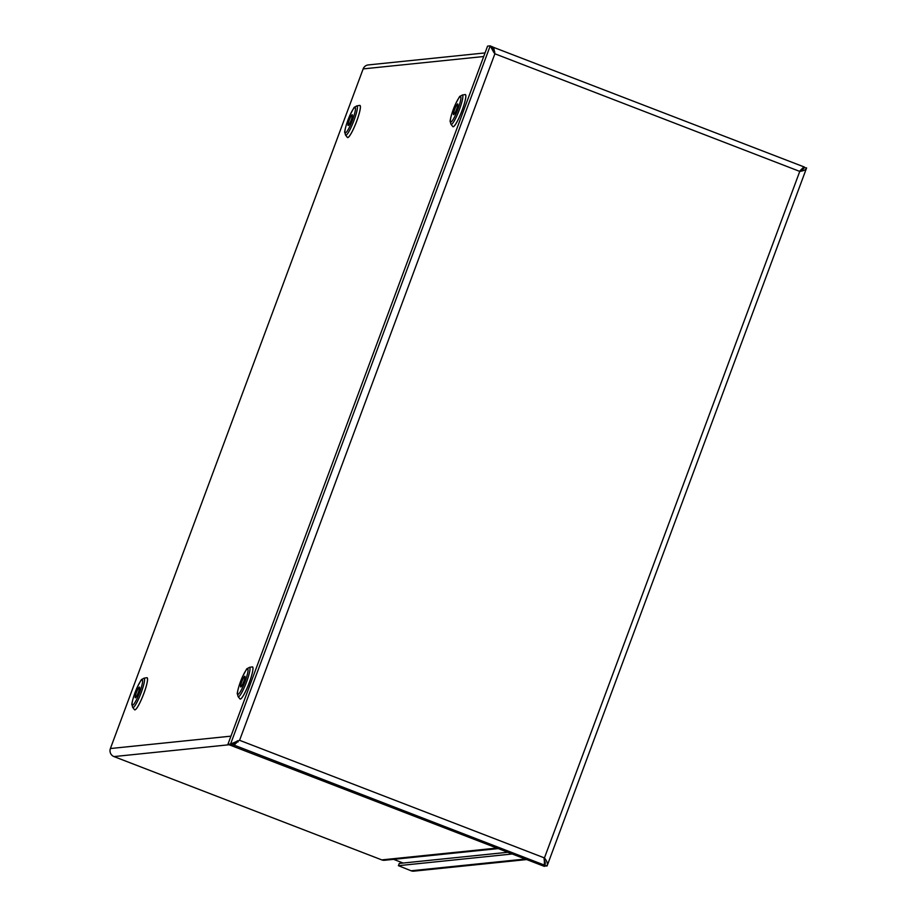 <?xml version="1.0" encoding="UTF-8"?>
<svg xmlns="http://www.w3.org/2000/svg" width="917" height="917" viewBox="0 0 917 917"><rect width="100%" height="100%" fill="white"/><g stroke="black" fill="none" stroke-linecap="round" stroke-linejoin="round"><path stroke-width="1.38" d="M403.148 863.035L393.588 859.344M352.208 114.751A5.743 0.883 -68.9 0 0 349.297 120.012A5.743 0.883 -68.9 0 0 348.139 125.469A5.743 0.883 -68.9 0 0 351.039 120.436A5.743 0.883 -68.9 0 0 352.277 114.763A5.743 0.883 -68.9 0 0 352.208 114.751M483.706 56.522L363.155 68.901L110.395 748.536L230.946 736.156M139.361 687.074A5.743 0.883 -68.9 0 0 136.461 692.324A5.743 0.883 -68.9 0 0 135.303 697.791A5.743 0.883 -68.9 0 0 138.192 692.759A5.743 0.883 -68.9 0 0 139.43 687.085A5.743 0.883 -68.9 0 0 139.361 687.074M244.793 676.242A5.743 0.883 -68.9 0 0 241.882 681.503A5.743 0.883 -68.9 0 0 240.724 686.959A5.743 0.883 -68.9 0 0 243.624 681.927A5.743 0.883 -68.9 0 0 244.862 676.253A5.743 0.883 -68.9 0 0 244.793 676.242M457.629 103.919A5.743 0.883 -68.9 0 0 454.729 109.18A5.743 0.883 -68.9 0 0 453.571 114.648A5.743 0.883 -68.9 0 0 456.471 109.604A5.743 0.883 -68.9 0 0 457.709 103.93A5.743 0.883 -68.9 0 0 457.629 103.919M498.263 848.592L384.567 860.272A6.236 6.144 -95.9 0 1 381.77 859.894L113.983 756.582A6.236 6.144 -95.9 0 1 110.395 748.536M363.155 68.901A6.236 6.144 -95.9 0 1 368.267 64.924L485.047 52.922M494.779 51.925A6.236 6.144 84.1 0 0 493.655 52.154L494.882 53.782L493.736 47.638L490.228 45.85L493.655 52.154M237.297 740.787A6.236 6.144 84.1 0 0 238.088 741.91M227.92 744.295L487.569 46.125L490.228 45.85L230.58 744.019L239.578 740.306L544.446 857.922L544.698 865.212L542.039 865.488L227.92 744.295L230.58 744.019L232.803 744.879L230.144 745.154L234.523 744.638L237.721 741.452M493.736 52.12L492.452 46.71M237.514 741.142L232.803 744.879M237.686 741.406L234.844 742.69M232.929 744.661L544.698 865.212L545.237 863.757M238.764 740.535L234.523 744.65M544.033 857.968L544.732 865.224L542.073 865.499L544.297 866.359L547.266 865.465L806.605 167.914C806.181 169.656 803.9 170.826 799.762 171.41L494.882 53.782L239.578 740.306M545.007 864.616L544.732 865.224L546.956 866.084C547.976 863.94 547.151 861.223 544.446 857.922L799.762 171.41L803.59 167.181L800.53 170.516M799.349 171.456L803.59 167.192L804.347 167.043L803.877 168.304M804.22 167.605L806.605 167.914M545.317 862.782L544.423 860.089M494.103 52.028L493.736 47.638M492.418 46.916L804.243 166.986M802.937 169.347L802.18 169.427M492.761 49.644L494.034 52.051M800.495 170.573L803.132 169.175M526.679 859.561L413.865 871.15A6.236 6.144 -95.9 0 1 411.068 870.772L398.437 865.682L512.248 853.991M398.437 865.682L399.273 863.436L398.391 865.705M399.273 863.436L507.823 852.283M359.521 105.432A17.228 2.659 111.1 0 1 359.728 105.386A17.228 2.659 111.1 0 1 356.025 122.958A17.228 2.659 111.1 0 1 347.245 137.252M345.503 135.063L347.337 137.355A17.194 2.659 -68.9 0 0 356.163 122.523A17.194 2.659 -68.9 0 0 359.693 105.409A17.194 2.659 -68.9 0 0 359.659 105.409L356.759 105.891C353.045 108.527 355.922 104.125 349.985 115.129C345.571 124.872 344.265 133.412 344.758 132.22L345.503 135.063A15.704 2.43 -68.9 0 0 353.572 121.514A15.704 2.43 -68.9 0 0 356.793 105.879A15.704 2.43 -68.9 0 0 356.759 105.891M354.925 107.427A13.583 2.098 -68.9 0 0 345.824 126.672A13.583 2.098 -68.9 0 0 349.881 126.248A13.583 2.098 -68.9 0 0 354.925 107.427M146.674 677.755A17.228 2.659 111.1 0 1 146.88 677.697A17.228 2.659 111.1 0 1 143.178 695.269A17.228 2.659 111.1 0 1 134.409 709.563M464.953 94.6A17.228 2.659 111.1 0 1 465.148 94.554A17.228 2.659 111.1 0 1 461.457 112.126A17.228 2.659 111.1 0 1 452.677 126.42M252.106 666.923A17.228 2.659 111.1 0 1 252.313 666.877A17.228 2.659 111.1 0 1 248.61 684.449A17.228 2.659 111.1 0 1 239.83 698.743M146.846 677.732A17.194 2.659 -68.9 0 0 146.812 677.732A17.194 2.659 -68.9 0 1 143.316 694.845A17.194 2.659 -68.9 0 1 134.49 709.678L132.667 707.385A15.704 2.43 -68.9 0 0 140.725 693.837A15.704 2.43 -68.9 0 0 143.958 678.202A15.704 2.43 -68.9 0 0 143.923 678.202L146.812 677.732M142.089 679.749A13.583 2.098 -68.9 0 0 132.988 698.983A13.583 2.098 -68.9 0 0 137.034 698.571A13.583 2.098 -68.9 0 0 142.089 679.749M238.088 696.553L239.922 698.846A17.194 2.659 -68.9 0 0 248.748 684.013A17.194 2.659 -68.9 0 0 252.278 666.9A17.194 2.659 -68.9 0 0 252.244 666.9L249.344 667.381C245.63 670.018 248.507 665.616 242.558 676.62C238.156 686.363 236.85 694.903 237.343 693.711L238.088 696.553A15.704 2.43 -68.9 0 0 246.157 683.005A15.704 2.43 -68.9 0 0 249.378 667.37A15.704 2.43 -68.9 0 0 249.344 667.381M247.51 668.917A13.583 2.098 -68.9 0 0 238.409 688.163A13.583 2.098 -68.9 0 0 242.455 687.739A13.583 2.098 -68.9 0 0 247.51 668.917M450.935 124.231L452.757 126.523A17.194 2.659 -68.9 0 0 461.595 111.691A17.194 2.659 -68.9 0 0 465.125 94.577A17.194 2.659 -68.9 0 0 465.091 94.577L462.191 95.059C458.477 97.695 461.354 93.293 455.405 104.297C451.004 114.04 449.697 122.58 450.19 121.388L450.935 124.231A15.704 2.43 -68.9 0 0 459.004 110.682A15.704 2.43 -68.9 0 0 462.225 95.047A15.704 2.43 -68.9 0 0 462.191 95.059M460.357 96.594A13.583 2.098 -68.9 0 0 451.256 115.84A13.583 2.098 -68.9 0 0 455.302 115.427A13.583 2.098 -68.9 0 0 460.357 96.594M381.77 859.894L496.899 848.076M229.112 744.753L113.983 756.582M544.732 865.224L545.191 863.997M803.991 168.109L804.381 167.054M544.411 860.226L544.377 864.204M411.068 870.772L525.315 859.034M143.923 678.202C140.209 680.85 143.075 676.437 137.137 687.452C132.736 697.184 131.418 705.723 131.91 704.543L132.667 707.385"/></g></svg>
